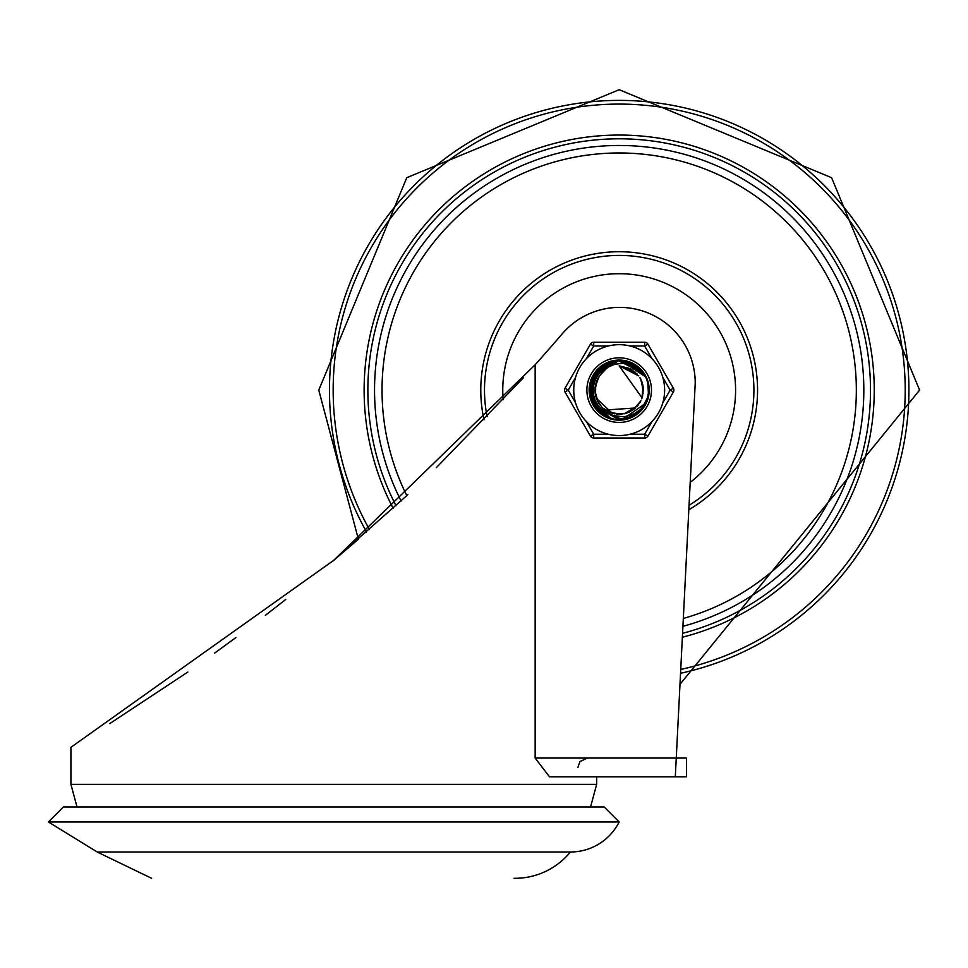 <?xml version="1.0" encoding="UTF-8"?>
<svg xmlns="http://www.w3.org/2000/svg" width="968" height="968" viewBox="0 0 968 968"><rect width="100%" height="100%" fill="white"/><g stroke="black" fill="none" stroke-linecap="round" stroke-linejoin="round"><path stroke-width="1.45" d="M70.93 784.346L70.93 747.32L333.791 560.278L535.147 364.767A1982.73 1982.73 0 0 0 562.239 333.803A75.589 75.589 0 0 1 617.644 307.425L621.637 307.425A75.589 75.589 0 0 1 695.23 383.122L676.257 758.065L686.566 758.065L686.566 776.844L675.301 776.844L676.257 758.065L535.147 758.065L549.509 776.844L675.301 776.844L596.651 776.844L596.651 784.346L70.93 784.346L77.004 806.949M407.891 494.648L332.556 561.331M285.693 599.507L265.377 615.346M235.974 637.525L214.654 653.085M187.84 672.046L109.783 723.58M333.791 560.278L358.39 539.224L318.774 390.116L406.766 177.701L619.181 89.709L831.609 177.701L919.6 390.116L679.984 684.328M523.422 377.762L436.314 467.665M535.147 758.065L535.147 364.767M48.4 821.965L619.181 821.965L604.165 806.949L63.416 806.949L48.4 821.965L97.211 852.009L570.37 852.009A71.438 71.438 0 0 1 515.968 878.291L514.044 878.291M619.181 821.965A54.68 54.68 0 0 1 570.37 852.009M690.208 482.354A116.414 116.414 0 0 0 614.402 273.811A116.414 116.414 0 0 0 503.166 399.687M592.065 401.938L591.46 400.437L595.477 372.414L619.193 360.544L622.182 360.689L645.668 376.927L621.214 360.604L619.193 360.544L595.622 372.232M589.633 391.411L602.471 365.71L619.205 360.628L630.64 362.843L636.412 366.122M648.233 384.502L648.693 391.58M639.691 411.448L633.955 415.708M612.357 418.902L605.69 416.397M591.254 399.869L589.79 393.032M590.54 382.735L610.324 361.899L619.157 360.604L638.094 367.368L645.136 376.08M648.608 393.202L646.902 400.316M645.45 403.559L643.478 406.85M632.552 416.518L618.298 419.592M604.25 415.659L593.941 405.35M593.941 374.701L619.181 360.532L643.914 373.878L645.583 376.794M646.43 401.647L642.558 408.181M624.275 419.265L617.16 419.592L630.483 417.462M597.45 410.19L593.323 404.394L596.699 409.343M589.948 394.641L599.894 367.683L619.217 360.604L627.591 361.754L632.685 363.835M641.881 409.101L637.573 413.251M615.539 419.483L610.796 418.466M592.537 402.978L590.819 398.441M589.899 385.917L607.287 363.036L619.169 360.628L635.492 365.432L645.003 375.874M648.778 389.959L647.858 397.231M635.359 414.897L622.654 419.41M607.142 417.147L596.457 408.907M592.404 377.556L615.708 360.737L619.169 360.556L641.99 371.264L645.414 376.516M647.531 398.598L641.82 409.041M627.433 418.539L615.551 419.398M599.773 412.453L592.622 402.942M590.613 397.812L597.558 369.933L619.205 360.568L624.433 361.004L645.644 376.879M643.829 406.499L645.971 402.688M618.782 419.701L622.944 419.471M594.11 405.81L593.287 404.418M589.621 389.16L604.395 364.5L619.193 360.628L632.697 363.799L639.739 368.941M647.749 382.433L648.463 394.049M641.131 409.948L637.597 413.288L630.289 417.474M614.414 419.313L609.707 418.152L602.29 414.328M590.952 381.295L591.351 380.097L612.514 361.294L619.157 360.58L639.788 368.893L645.232 376.237M648.306 395.331L646.043 402.422M645.583 403.353L642.812 407.77M602.314 414.425L593.372 404.37M606.113 416.651L604.673 415.901L589.657 391.907L601.685 366.267L619.205 360.616L632.261 363.593M598.938 411.69L597.776 410.541L590.419 383.207L609.404 362.201L619.169 360.616L637.343 366.763L645.099 376.032M648.754 391.096L647.229 399.409M645.414 403.632L644.603 405.084M634.391 415.49L620.391 419.592M593.529 404.842L592.755 403.414L593.686 375.112L617.971 360.556L643.369 373.079L645.535 376.709M647.181 399.687L642.135 408.678M626.332 418.829L616.035 419.471M609.09 417.922L607.577 417.341L590.02 395.125L599.18 368.324L619.217 360.592L626.647 361.488L645.523 376.685M643.175 407.431L640.356 410.783M617.644 419.664L613.301 419.108M601.406 413.759L600.148 412.767L589.839 386.401L606.404 363.436L619.181 360.628L634.681 364.912L641.312 370.575M648.681 387.853L648.076 396.287M637.077 413.675L623.61 419.277M621.287 419.628L619.266 419.713L594.364 406.221L592.198 377.992L614.74 360.87L619.169 360.556L641.36 370.538L645.354 376.431M648.064 396.517L641.373 409.549M629.43 417.874L614.898 419.301M616.822 419.567L610.626 418.442L590.746 398.284L596.917 370.647L619.205 360.556L623.477 360.846L645.668 376.927M646.769 400.716L641.445 409.573M612.708 418.902L602.737 414.715L589.609 389.632L603.56 364.996L619.193 360.628L631.826 363.375L645.16 376.116M646.793 379.625L648.524 386.244L648.572 393.081M643.793 406.451L638.348 412.671L630.712 417.293M597.171 400.183L603.197 409.174L607.868 412.9L613.543 415.575L623.973 416.857L634.379 413.747L640.913 409.077L645.644 403.257L622.509 419.519L596.276 408.847L591.037 381.017L611.57 361.536L619.157 360.592L639.086 368.227L645.196 376.177M648.657 388.132L648.366 394.968L646.442 401.502M641.155 409.791L630.93 417.281L626.707 418.708M598.393 377.738L595.066 388.18A24.2 24.2 0 0 1 595.09 387.829M645.644 403.257A29.536 29.536 0 0 0 645.644 376.988L641.07 371.24L635.601 367.162L628.801 364.283L622.956 363.327L615.128 364.174L608.739 366.836L603.403 370.938L599.482 376.068A24.2 24.2 0 0 0 599.482 404.188A24.2 24.2 0 0 1 599.301 403.922L601.382 406.56M595.719 384.175L595.538 395.295A24.2 24.2 0 0 1 595.465 394.956L595.707 396.033M598.176 378.113L597.788 378.803M595.005 391.266L598.079 401.962A24.2 24.2 0 0 1 597.909 401.672L600.499 405.568M599.156 376.528L595.417 385.542A24.2 24.2 0 0 1 595.489 385.204M596.397 398.271L612.187 413.276M624.13 413.82L637.428 406.064M641.784 398.804L643.163 386.946M638.771 375.886L619.205 365.892L637.307 374.12M594.993 389.233A24.2 24.2 0 0 1 595.03 388.616L594.969 390.649M603.633 408.617L614.365 413.868M626.296 413.215L635.565 407.964L605.399 410.021M642.45 396.662L642.812 384.719M597.583 379.202L594.981 390.031M642.123 397.957L619.181 365.88L630.229 368.614M599.664 375.741L596.99 380.484M598.902 376.915L596.712 381.041M597.704 401.272A24.2 24.2 0 0 1 597.087 400.002L598.648 402.978M598.829 403.269L599.374 404.092M608.509 411.799L620.185 414.34M631.608 410.843L640.078 402.422M643.333 390.915L640.84 379.226M632.951 370.26L619.193 365.88L635.044 371.881M599.555 375.947L597.837 378.633M596.615 398.852A24.2 24.2 0 0 1 596.143 397.521L597.958 401.841M606.198 410.493L617.524 414.304M629.273 412.078L638.614 404.624M643.103 393.553L641.905 381.67M596.808 380.896L595.647 384.332M612.708 413.396L624.65 413.735M634.221 409.041L640.949 400.764L633.169 409.839M643.067 386.426L639.933 377.605M603.33 408.363L612.308 413.348M626.804 413.058L634.972 408.496M642.583 396.154L643.127 386.413M636.944 373.721L619.205 365.928M597.946 378.5L596.082 382.796M610.203 412.549L622.037 414.195M643.333 389.063L640.598 378.754M631.378 369.256L619.181 365.88M595.114 392.669A24.2 24.2 0 0 1 595.078 392.33L595.199 393.431M607.323 367.719A25.349 25.349 0 0 0 606.827 367.997L599.458 376.032M595.38 394.521A24.2 24.2 0 0 1 595.175 393.129M595.042 391.883A24.2 24.2 0 0 1 594.981 390.479M595.139 387.381A24.2 24.2 0 0 1 595.344 385.99M595.586 384.768A24.2 24.2 0 0 1 595.937 383.401M596.312 382.215A24.2 24.2 0 0 1 599.482 376.068M651.972 421.576L644.664 434.245L644.664 437.996L593.711 437.996A3.751 3.751 0 0 1 590.456 436.12L593.711 434.245L586.402 421.576M662.826 377.459L670.134 390.116L673.389 392.004L647.919 436.12A3.751 3.751 0 0 1 644.664 437.996M586.886 390.116A32.295 32.295 0 0 1 635.335 362.153A32.295 32.295 0 0 1 635.335 418.091A32.295 32.295 0 0 1 586.886 390.116A32.295 32.295 0 0 1 635.335 362.153A32.295 32.295 0 0 1 635.335 418.091A32.295 32.295 0 0 1 586.886 390.116M573.746 390.116A45.435 45.435 0 0 0 641.905 429.465A45.435 45.435 0 0 0 641.905 350.767A45.435 45.435 0 0 0 573.746 390.116A45.435 45.435 0 0 0 641.905 429.465A45.435 45.435 0 0 0 641.905 350.767A45.435 45.435 0 0 0 573.746 390.116M575.549 402.785L568.24 390.116L564.985 388.241L590.456 344.124A3.751 3.751 0 0 1 593.711 342.236L593.711 345.999L608.34 345.999M630.035 345.999L644.664 345.999L647.919 344.124A3.751 3.751 0 0 0 644.664 342.236L593.711 342.236M673.389 392.004A3.751 3.751 0 0 0 673.389 388.241L647.919 344.124M564.985 388.241A3.751 3.751 0 0 0 564.985 392.004L590.456 436.12M619.181 420.16A30.044 30.044 0 0 0 645.208 375.1A30.044 30.044 0 0 0 593.166 375.1A30.044 30.044 0 0 0 619.181 420.16M689.047 505.284A134.685 134.685 0 0 0 605.883 256.084A134.685 134.685 0 0 0 487.122 416.591M688.817 509.725A138.4 138.4 0 0 0 575.658 258.746A138.4 138.4 0 0 0 484.012 419.822M682.924 626.308A244.638 244.638 0 0 0 863.831 390.116A244.638 244.638 0 0 0 562.202 152.206A244.638 244.638 0 0 0 401.091 500.952M683.323 618.443A237.148 237.148 0 0 0 843.055 311.865A237.148 237.148 0 0 0 527.112 171.578A237.148 237.148 0 0 0 406.814 495.664M682.561 633.314A251.317 251.317 0 0 0 870.51 390.116A251.317 251.317 0 0 0 559.734 145.938A251.317 251.317 0 0 0 395.997 505.647M682.367 637.234A255.068 255.068 0 0 0 860.697 308.09A255.068 255.068 0 0 0 518.8 155.642A255.068 255.068 0 0 0 393.129 508.26M680.734 669.445A286.032 286.032 0 0 0 891.201 301.689A286.032 286.032 0 0 0 504.715 127.994A286.032 286.032 0 0 0 369.437 529.532M680.54 673.268A289.722 289.722 0 0 0 894.843 300.939A289.722 289.722 0 0 0 503.058 124.69A289.722 289.722 0 0 0 366.606 532.037M647.919 436.12L644.664 434.245L630.035 434.245M608.34 434.245L593.711 434.245L593.711 437.996M673.389 388.241L670.134 390.116L662.826 402.785M564.985 392.004L568.24 390.116L575.549 377.459M586.402 358.668L593.711 345.999L590.456 344.124M644.664 342.236L644.664 345.999L651.972 358.668M577.884 767.455L579.941 761.586L587.261 758.065M596.651 784.346L590.577 806.949M97.211 852.009L151.613 878.291"/></g></svg>
